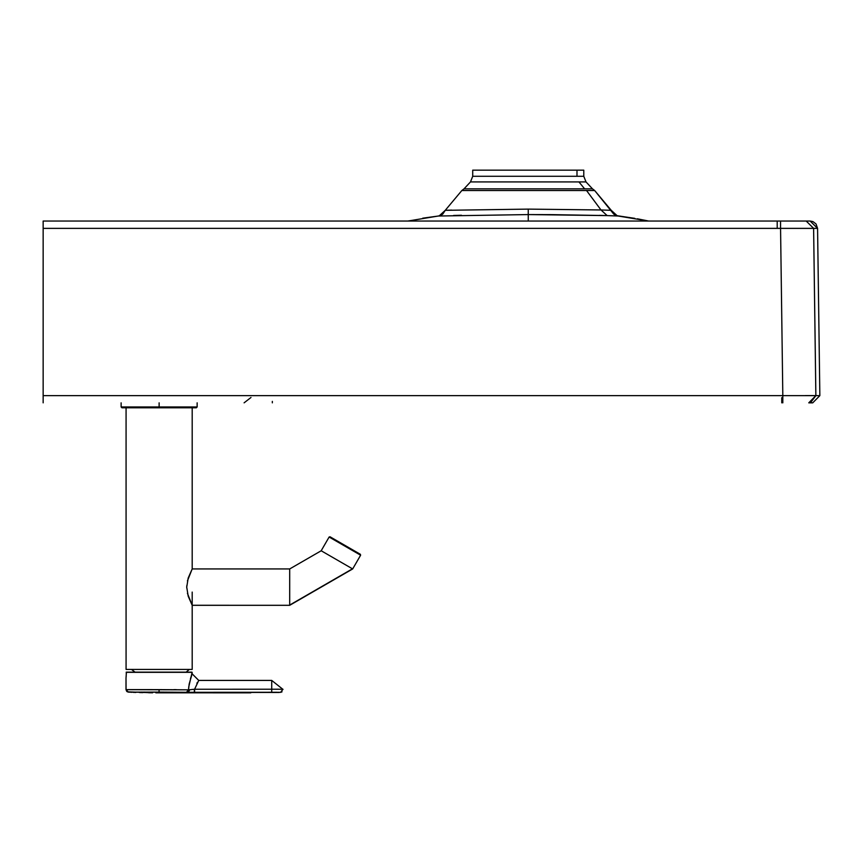 <?xml version="1.0" encoding="UTF-8"?>
<svg xmlns="http://www.w3.org/2000/svg" width="863" height="863" viewBox="0 0 863 863"><rect width="100%" height="100%" fill="white"/><g stroke="black" fill="none" stroke-linecap="round" stroke-linejoin="round"><path stroke-width="1.29" d="M135.006 672.158L131.899 669.764L135.006 672.158M135.038 672.158L131.715 669.58L135.038 672.158M126.03 677.833L126.408 672.158L191.953 672.158L126.203 672.158M126.052 689.656L128.414 692.137L130.691 692.148L159.072 692.104L159.072 689.634L126.009 689.623L126.009 677.94L126.052 689.656L188.501 689.839L189.191 683.981L192.125 673.809L191.834 672.158M191.705 672.158L128.76 672.158M192.125 672.32L188.76 686.851L188.501 689.839L189.806 689.731L188.501 689.839L186.473 692.309L188.501 689.839L159.072 689.634L159.072 692.104L188.317 692.32L189.806 689.731L194.585 689.257L198.738 680.422L192.125 673.809L192.125 672.32L126.268 672.32L126.257 674.844M128.63 672.32L126.181 672.158M126.203 675.891L126.127 676.926M126.009 677.94L126.009 689.623L126.699 691.339M192.125 673.809L198.738 680.422L194.585 689.257L189.806 689.731L188.317 692.32L144.585 692.115M176.322 689.656L173.797 689.645M140.691 689.634L139.299 689.634M127.433 689.677L126.645 689.677M144.79 692.115L143.538 692.115M129.288 692.191L128.371 692.104M153.851 689.634L158.695 689.634M250.799 692.838L155.815 692.806L159.072 692.816L159.072 692.104L159.072 692.816L194.326 692.816L188.317 692.32L194.326 692.309L194.391 689.267L194.585 692.309L194.585 689.257L194.585 692.309L271.726 692.277L271.726 689.224L194.585 689.257L271.726 689.224L271.726 680.519M141.996 692.115L128.943 692.148M197.411 682.385L196.872 683.313M190.453 678.739L191.014 676.937M194.391 689.267L191.92 689.505M186.473 692.309L188.501 689.839L186.473 692.309M279.245 692.471L194.326 692.309M272.827 689.213L282.967 689.257L280.648 692.32L282.967 689.257L271.726 689.224L271.726 692.277L280.777 692.32M282.018 691.846L280.809 692.309L282.913 689.267M277.962 689.213L277.271 689.213M282.999 689.408L271.726 680.422L271.726 689.224M276.775 692.277L275.642 692.277M196.322 407.8L197.142 406.969L121.122 406.969L159.126 406.969L159.126 407.8L121.942 407.8L196.322 407.8L159.126 407.8L159.126 402.838L159.126 406.969L197.142 406.969L197.142 402.838M126.074 669.429L126.074 407.8L126.074 669.429L192.19 669.429L192.19 592.083L192.19 669.429L126.074 669.429M192.19 407.8L192.19 568.944L192.19 407.8M187.422 593.334L192.179 605.276L289.698 605.308L289.698 568.944L192.19 568.944L289.698 568.944L321.187 550.767L329.127 537.023L330.022 536.775L360.367 554.294L360.615 555.2L360.367 554.294L330.022 536.775L329.127 537.023L360.615 555.2L352.676 568.944L321.187 550.767L329.127 537.023L360.615 555.2L352.676 568.944L289.698 605.308L192.19 605.308L188.21 596.247L186.732 587.12L188.21 578.005L192.19 568.944L187.422 580.918M289.698 605.06L352.46 568.814L289.698 605.06L289.698 568.944L321.187 550.767L352.676 568.944L289.698 605.06M186.775 585.761L186.753 588.037M614.1 214.38L617.325 215.879L611.252 210.324L600.993 209.968L607.153 215.599L618.167 216.02L607.153 215.599L600.993 209.968L528.253 209.116L528.253 214.574L607.153 215.599L552.201 214.639L528.253 214.574L528.253 215.243L528.253 209.116L445.254 210.324L439.213 215.869L442.406 214.38M461.845 190.518L464.024 188.846L592.482 188.846L594.661 190.518L592.482 188.846L464.024 188.846L461.845 190.518L586.527 190.518L600.993 209.968L611.252 210.324L594.661 190.518L461.845 190.518L445.254 210.324L528.253 209.116L600.993 209.968L586.527 190.518L594.661 190.518L613.669 214.024M648.609 221.036L618.167 216.02L648.609 221.036L780.562 221.036L648.609 221.036L637.358 218.803M528.253 215.772L528.264 216.656M528.264 217.152L528.264 221.036M442.816 214.035L445.254 210.324L440.961 215.254L438.361 216.02L528.253 214.574L438.339 216.02L407.897 221.036L43.15 221.036L792.191 221.036L780.562 221.036L780.562 228.371L817.574 228.371L810.13 221.036L792.191 221.036L810.13 221.036L806.182 221.036L813.615 228.371L806.182 221.036L780.562 221.036L808.372 221.036M606.797 215.588L599.31 215.362M634.79 218.361L616.322 215.588L611.252 210.324L615.459 215.221L618.156 216.02M528.264 220.82L528.264 218.166M528.264 217.39L528.264 216.807M528.253 216.322L528.253 215.286M461.457 215.254L453.593 215.47M439.871 215.944L438.415 216.009M451.619 210.097L445.254 210.324L440.961 215.254L439.213 215.869M584.618 188.846L578.944 181.92L470.497 181.92L464.024 188.846L470.497 181.92L578.944 181.92L584.618 188.846M592.482 188.846L586.009 181.92L578.944 181.92L586.009 181.92L592.482 188.846M586.009 181.92L583.787 176.279L472.719 176.279L470.497 181.92L472.719 176.279L576.991 176.279L576.991 170.162L472.719 170.162L472.719 176.279L472.719 170.162L576.991 170.162L576.991 176.279L583.787 176.279L586.009 181.92M583.787 176.279L583.787 170.162L576.991 170.162L583.787 170.162L583.787 176.279M81.165 221.036L407.897 221.036L81.165 221.036M777.207 227.789L777.207 221.036M812.741 402.838L808.76 402.838L812.741 402.838L819.85 395.642L815.869 395.642L808.76 402.838L815.869 395.642L782.817 395.642L782.817 402.838L782.817 395.642L43.15 395.642L43.15 402.838L43.15 221.036L43.15 395.642L815.869 395.642L810.637 402.59L815.869 395.642L819.85 395.642L812.741 402.838M805.211 395.599L805.772 395.599M806.312 395.599L813.054 395.61M813.421 395.61L815.859 395.632L813.615 228.371L815.869 395.642L806.042 395.599M272.33 401.371L272.33 402.838M781.759 397.67L781.77 402.838L781.759 397.67M815.869 395.642L819.85 395.642L817.574 228.371L816.042 223.959L812.957 221.597L810.152 221.036L817.574 228.371L780.562 228.371L782.817 395.642L780.562 228.371L43.15 228.371L780.562 228.371L780.562 221.036L407.897 221.036M781.954 331.424L780.756 242.525M817.574 228.371L818.523 298.469M186.138 672.158L188.943 669.764M152.622 692.784L127.325 691.835M152.546 692.784L148.695 692.741M142.816 692.622L139.59 692.547M135.923 692.439L133.118 692.342M131.942 692.299L130.669 692.245M271.726 680.422L198.738 680.422M250.259 692.838L203.808 692.816M121.122 402.838L121.122 406.969L121.942 407.8M438.361 216.02L422.719 218.188M250.982 397.476L244.1 402.838"/></g></svg>
